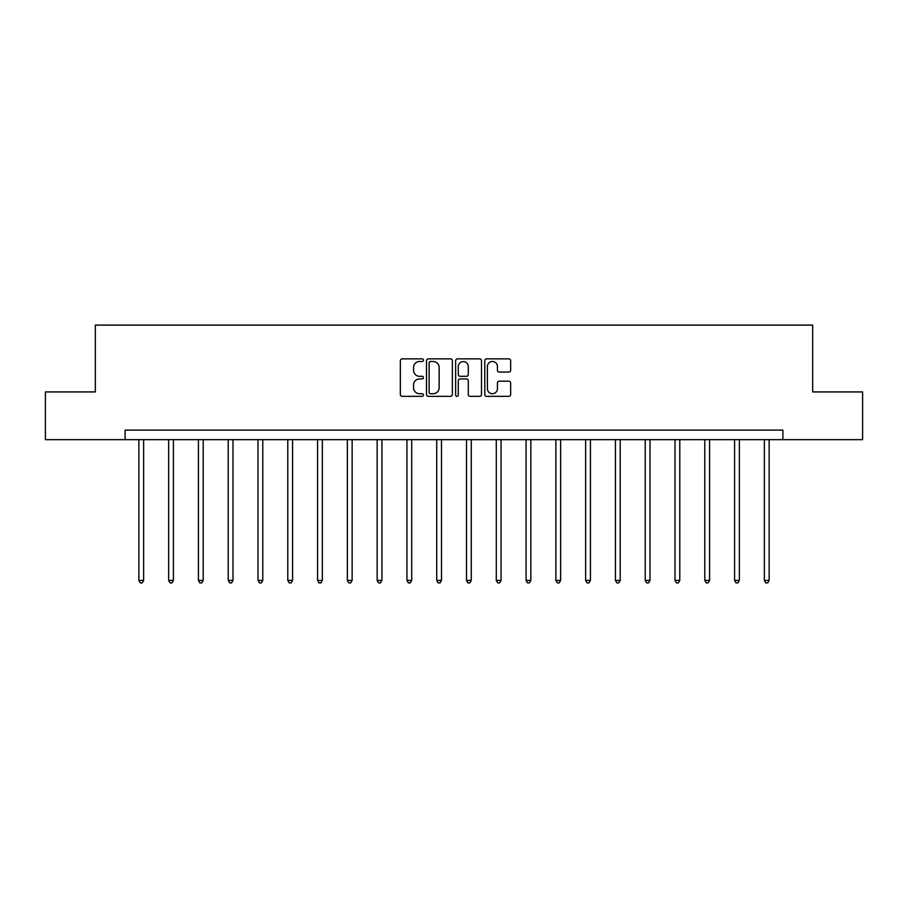 <?xml version="1.0" encoding="UTF-8"?>
<svg xmlns="http://www.w3.org/2000/svg" width="908" height="908" viewBox="0 0 908 908"><rect width="100%" height="100%" fill="white"/><g stroke="black" fill="none" stroke-linecap="round" stroke-linejoin="round"><path stroke-width="1.36" d="M423.446 360.181A1.317 1.317 0 0 0 422.141 358.864L402.221 358.864A1.873 1.873 0 0 0 400.349 360.737L400.349 394.469A1.873 1.873 0 0 0 402.221 396.353L422.141 396.353A1.317 1.317 0 0 0 423.446 395.037A1.317 1.317 0 0 0 422.141 393.72L419.564 393.72A5.993 5.993 0 0 1 413.56 387.727L413.56 384.913A5.993 5.993 0 0 1 419.564 378.92L422.141 378.92A1.317 1.317 0 0 0 423.446 377.603A1.317 1.317 0 0 0 422.141 376.298L419.564 376.298A5.993 5.993 0 0 1 413.56 370.294L413.56 367.49A5.993 5.993 0 0 1 419.564 361.486L422.141 361.486A1.317 1.317 0 0 0 423.446 360.181M508.775 372.076A1.873 1.873 0 0 0 510.648 370.203L510.648 360.737A1.873 1.873 0 0 0 508.775 358.864L486.654 358.864A1.873 1.873 0 0 0 484.781 360.737L484.781 394.469A1.873 1.873 0 0 0 486.654 396.353L508.775 396.353A1.873 1.873 0 0 0 510.648 394.469L510.648 383.04A1.873 1.873 0 0 0 508.775 381.167L499.309 381.167A1.873 1.873 0 0 0 497.436 383.04L497.436 388.715A5.017 5.017 0 0 1 492.42 393.72A5.017 5.017 0 0 1 487.403 388.715L487.403 366.503A5.017 5.017 0 0 1 492.42 361.486A5.017 5.017 0 0 1 497.436 366.503L497.436 370.203A1.873 1.873 0 0 0 499.309 372.076L508.775 372.076M125.111 439.665L45.4 439.665L45.4 391.927L95.329 391.927L95.329 325.098L812.671 325.098L812.671 391.927L862.6 391.927L862.6 439.665L782.889 439.665L782.889 430.12L125.111 430.12L125.111 439.665L782.889 439.665M452.366 360.737A1.873 1.873 0 0 0 450.481 358.864L428.372 358.864A1.873 1.873 0 0 0 426.499 360.737L426.499 394.469A1.873 1.873 0 0 0 428.372 396.353L450.481 396.353A1.873 1.873 0 0 0 452.366 394.469L452.366 360.737M457.519 358.864L479.628 358.864A1.873 1.873 0 0 1 481.501 360.737L481.501 394.469A1.873 1.873 0 0 1 479.628 396.353L470.162 396.353A1.873 1.873 0 0 1 468.29 394.469L468.29 380.793A1.873 1.873 0 0 0 466.417 378.92L460.14 378.92A1.873 1.873 0 0 0 458.268 380.793L458.268 395.037A1.317 1.317 0 0 1 456.951 396.353A1.317 1.317 0 0 1 455.634 395.037L455.634 360.737A1.873 1.873 0 0 1 457.519 358.864M430.437 361.486A1.317 1.317 0 0 0 429.121 362.803L429.121 392.415A1.317 1.317 0 0 0 430.437 393.72L433.15 393.72A5.993 5.993 0 0 0 439.143 387.727L439.143 367.49A5.993 5.993 0 0 0 433.15 361.486L430.437 361.486M468.29 366.594A5.017 5.017 0 0 0 463.273 361.588A5.017 5.017 0 0 0 458.268 366.594L458.268 374.425A1.873 1.873 0 0 0 460.14 376.298L466.417 376.298A1.873 1.873 0 0 0 468.29 374.425L468.29 366.594M138.867 439.665L138.867 580.416L143.634 580.416L143.634 439.665M143.634 580.416L142.204 582.902L140.297 582.902L138.867 580.416M168.65 439.665L168.65 580.416L173.417 580.416L173.417 439.665M173.417 580.416L171.987 582.902L170.08 582.902L168.65 580.416M198.432 439.665L198.432 580.416L203.21 580.416L203.21 439.665M203.21 580.416L201.78 582.902L199.862 582.902L198.432 580.416M228.214 439.665L228.214 580.416L232.993 580.416L232.993 439.665M232.993 580.416L231.563 582.902L229.656 582.902L228.214 580.416M258.008 439.665L258.008 580.416L262.775 580.416L262.775 439.665M262.775 580.416L261.345 582.902L259.438 582.902L258.008 580.416M287.791 439.665L287.791 580.416L292.569 580.416L292.569 439.665M292.569 580.416L291.127 582.902L289.221 582.902L287.791 580.416M317.573 439.665L317.573 580.416L322.351 580.416L322.351 439.665M322.351 580.416L320.921 582.902L319.014 582.902L317.573 580.416M347.367 439.665L347.367 580.416L352.134 580.416L352.134 439.665M352.134 580.416L350.704 582.902L348.797 582.902L347.367 580.416M377.149 439.665L377.149 580.416L381.928 580.416L381.928 439.665M381.928 580.416L380.486 582.902L378.579 582.902L377.149 580.416M406.932 439.665L406.932 580.416L411.71 580.416L411.71 439.665M411.71 580.416L410.28 582.902L408.362 582.902L406.932 580.416M436.725 439.665L436.725 580.416L441.492 580.416L441.492 439.665M441.492 580.416L440.062 582.902L438.155 582.902L436.725 580.416M466.508 439.665L466.508 580.416L471.275 580.416L471.275 439.665M471.275 580.416L469.845 582.902L467.938 582.902L466.508 580.416M496.29 439.665L496.29 580.416L501.068 580.416L501.068 439.665M501.068 580.416L499.638 582.902L497.72 582.902L496.29 580.416M526.072 439.665L526.072 580.416L530.851 580.416L530.851 439.665M530.851 580.416L529.421 582.902L527.514 582.902L526.072 580.416M555.866 439.665L555.866 580.416L560.633 580.416L560.633 439.665M560.633 580.416L559.203 582.902L557.296 582.902L555.866 580.416M585.649 439.665L585.649 580.416L590.427 580.416L590.427 439.665M590.427 580.416L588.986 582.902L587.079 582.902L585.649 580.416M615.431 439.665L615.431 580.416L620.209 580.416L620.209 439.665M620.209 580.416L618.779 582.902L616.873 582.902L615.431 580.416M645.225 439.665L645.225 580.416L649.992 580.416L649.992 439.665M649.992 580.416L648.562 582.902L646.655 582.902L645.225 580.416M675.007 439.665L675.007 580.416L679.786 580.416L679.786 439.665M679.786 580.416L678.344 582.902L676.437 582.902L675.007 580.416M704.79 439.665L704.79 580.416L709.568 580.416L709.568 439.665M709.568 580.416L708.138 582.902L706.22 582.902L704.79 580.416M734.583 439.665L734.583 580.416L739.35 580.416L739.35 439.665M739.35 580.416L737.92 582.902L736.013 582.902L734.583 580.416M764.366 439.665L764.366 580.416L769.133 580.416L769.133 439.665M769.133 580.416L767.703 582.902L765.796 582.902L764.366 580.416"/></g></svg>
